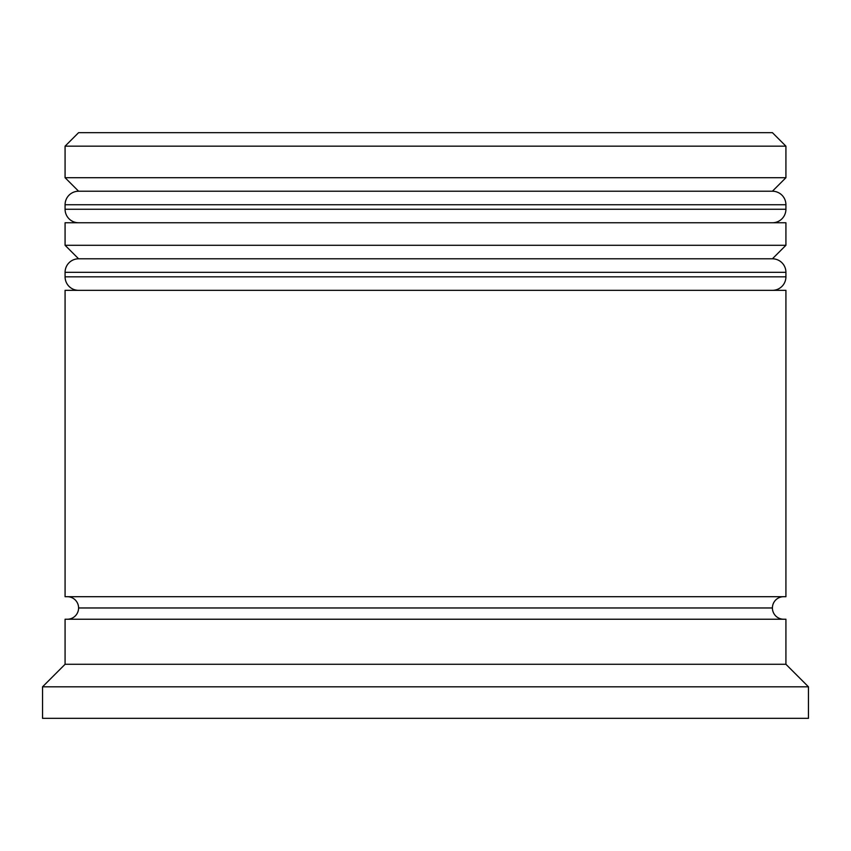 <?xml version="1.0" encoding="UTF-8"?>
<svg xmlns="http://www.w3.org/2000/svg" width="851" height="851" viewBox="0 0 851 851"><rect width="100%" height="100%" fill="white"/><g stroke="black" fill="none" stroke-linecap="round" stroke-linejoin="round"><path stroke-width="1.28" d="M772.41 191.22L78.59 191.22A13.52 13.52 0 0 0 65.08 204.74L785.92 204.74A13.52 13.52 0 0 0 772.41 191.22L78.59 191.22L772.41 191.22A13.52 13.52 0 0 1 785.92 204.74L65.08 204.74L65.08 209.25A13.52 13.52 0 0 0 78.59 222.76A13.52 13.52 0 0 1 65.08 209.25L785.92 209.25L65.08 209.25L65.08 204.74A13.52 13.52 0 0 1 78.59 191.22L65.08 177.71L78.59 191.22L772.41 191.22L785.92 177.71L65.08 177.71L785.92 177.71L785.92 146.17L772.41 132.66L78.59 132.66L65.08 146.17L785.92 146.17L65.08 146.17L65.08 177.71L65.08 146.17L78.59 132.66L772.41 132.66L785.92 146.17L785.92 177.71L772.41 191.22M772.41 222.76A13.52 13.52 0 0 0 785.92 209.25L785.92 204.74L785.92 209.25A13.52 13.52 0 0 1 772.41 222.76M772.41 258.8L78.59 258.8A13.52 13.52 0 0 0 65.08 272.32L785.92 272.32A13.52 13.52 0 0 0 772.41 258.8L78.59 258.8L772.41 258.8A13.52 13.52 0 0 1 785.92 272.32L65.08 272.32L65.08 276.83A13.52 13.52 0 0 0 78.59 290.34A13.52 13.52 0 0 1 65.08 276.83L785.92 276.83L65.08 276.83L65.08 272.32A13.52 13.52 0 0 1 78.59 258.8L65.08 245.29L78.59 258.8L772.41 258.8L785.92 245.29L65.08 245.29L785.92 245.29L785.92 222.76L65.08 222.76L65.08 245.29L65.08 222.76L785.92 222.76L785.92 245.29L772.41 258.8M772.41 290.34A13.52 13.52 0 0 0 785.92 276.83L785.92 272.32L785.92 276.83A13.52 13.52 0 0 1 772.41 290.34M67.325 619.23A11.265 11.265 0 0 0 78.59 607.965L772.41 607.965A11.265 11.265 0 0 0 783.675 619.23M808.45 686.81L785.92 664.28L65.08 664.28L42.55 686.81L808.45 686.81L42.55 686.81L42.55 718.34L808.45 718.34L808.45 686.81L808.45 718.34L42.55 718.34L42.55 686.81L65.08 664.28L785.92 664.28L785.92 619.23L65.08 619.23L65.08 664.28L65.08 619.23L785.92 619.23L785.92 664.28L808.45 686.81M785.92 596.7L785.92 290.34L65.08 290.34L65.08 596.7L785.92 596.7L65.08 596.7L65.08 290.34L785.92 290.34L785.92 596.7M783.675 596.7A11.265 11.265 0 0 0 772.41 607.965L78.59 607.965A11.265 11.265 0 0 0 67.325 596.7"/></g></svg>
